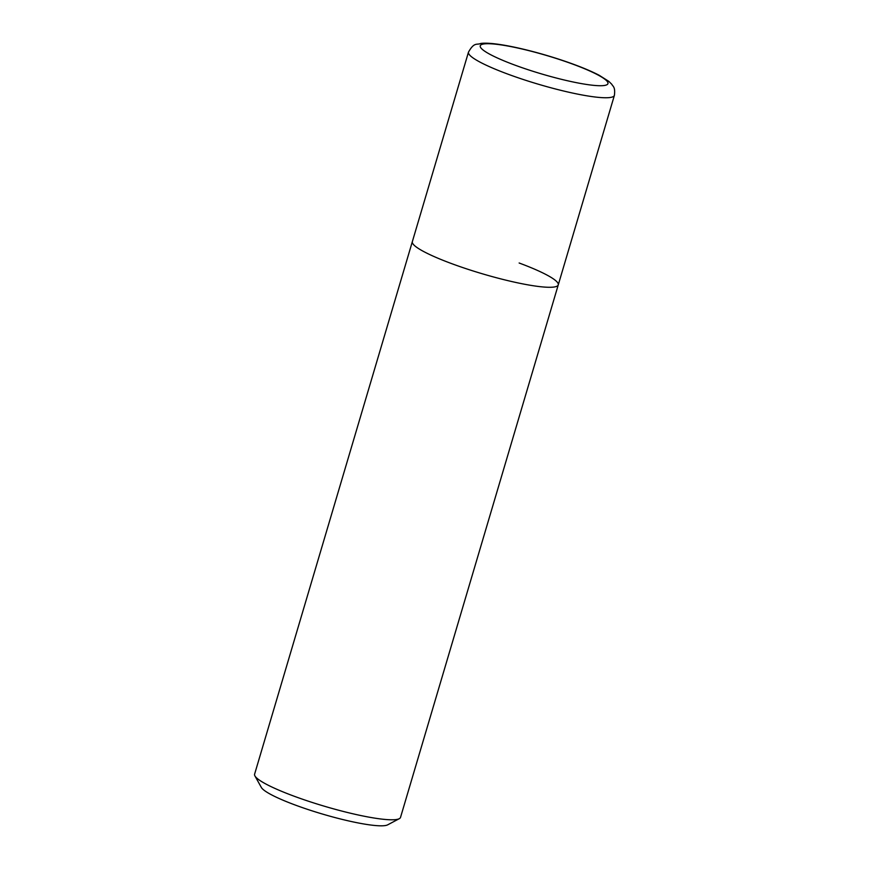 <?xml version="1.0" encoding="UTF-8"?>
<svg xmlns="http://www.w3.org/2000/svg" width="869" height="869" viewBox="0 0 869 869"><rect width="100%" height="100%" fill="white"/><g stroke="black" fill="none" stroke-linecap="round" stroke-linejoin="round"><path stroke-width="1.3" d="M558.256 284.891A76.092 10.917 16.5 0 1 451.456 263.557A76.092 10.917 16.5 0 0 558.256 284.891L614.394 95.362A76.092 10.917 16.5 0 1 507.594 74.028A76.092 10.917 16.5 0 1 468.478 52.14L412.341 241.669A76.092 10.917 16.5 0 0 451.456 263.557A76.092 10.917 16.5 0 1 412.341 241.669L254.606 774.17A76.092 10.917 16.5 0 0 254.921 775.919A76.092 10.917 16.5 0 0 293.711 796.058A76.092 10.917 16.5 0 0 399.295 818.685A76.092 10.917 16.5 0 0 400.522 817.392L558.256 284.891A76.092 10.917 16.5 0 0 519.141 263.003M254.921 775.919L261.33 787.423A66.576 9.548 16.5 0 0 295.275 805.052A66.576 9.548 16.5 0 0 387.661 824.844L399.295 818.685M573.725 64.48A66.576 9.548 16.5 0 0 487.498 43.711A66.576 9.548 16.5 0 0 514.502 64.969A66.576 9.548 16.5 0 0 600.729 85.727A66.576 9.548 16.5 0 0 573.725 64.48M468.478 52.14C474.344 41.647 476.842 45.231 480.753 43.45C495.971 41.375 540.561 52.053 574.366 64.588C584.359 68.293 592.636 71.866 599.197 75.288L608.843 81.393L611.743 84.239C612.862 86.465 615.491 86.857 614.394 95.362"/></g></svg>
